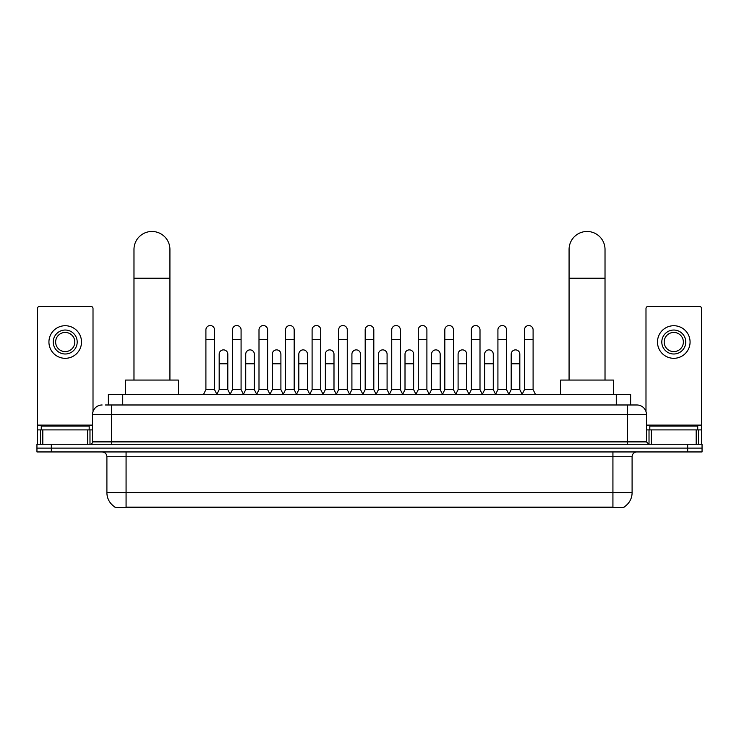 <?xml version="1.0" encoding="UTF-8"?>
<svg xmlns="http://www.w3.org/2000/svg" width="739" height="739" viewBox="0 0 739 739"><rect width="100%" height="100%" fill="white"/><g stroke="black" fill="none" stroke-linecap="round" stroke-linejoin="round"><path stroke-width="1.11" d="M108.356 404.981L108.356 394.441L630.644 394.441L630.644 404.981M623.947 507.056L623.947 507.527L115.053 507.527L115.053 507.056M115.201 507.139A16.775 16.775 0 0 1 106.906 492.673L126.073 492.673L126.073 507.139L612.927 507.139L612.927 492.673L632.094 492.673L632.094 456.739A4.794 4.794 0 0 1 636.879 451.945M106.906 492.673L106.906 456.739C106.628 453.82 105.03 452.231 102.121 451.945M623.799 507.139A16.775 16.775 0 0 0 632.094 492.673M51.324 444.278L702.05 444.278L702.05 448.111L36.95 448.111L36.95 451.945L51.324 451.945L51.324 448.111L36.95 448.111L36.95 444.278L51.324 444.278L51.324 448.111L702.05 448.111L702.05 451.945L51.324 451.945M105.695 404.981L636.879 404.981A9.579 9.579 0 0 1 646.468 414.57L646.468 441.876L648.86 444.278M105.474 404.981L111.7 404.981L111.7 414.57L92.532 414.57L92.532 441.876A2.393 2.393 0 0 1 90.14 444.278M102.121 404.981A9.579 9.579 0 0 0 92.532 414.57M646.468 414.57L627.3 414.57L627.3 404.981L636.879 404.981M89.179 429.904L89.179 426.07L41.264 426.07L41.264 429.904M87.627 444.278L87.627 429.904L42.816 429.904L42.816 444.278M93.012 411.577L93.012 308.671A2.393 2.393 0 0 0 90.62 306.269L39.823 306.269A2.393 2.393 0 0 0 37.43 308.671L37.43 429.904L42.816 429.904M87.627 429.904L92.532 429.904M37.43 444.278L37.43 429.904M65.226 330.037A11.981 11.981 0 0 0 53.245 342.018A11.981 11.981 0 0 0 65.226 353.999A11.981 11.981 0 0 0 77.198 342.018A11.981 11.981 0 0 0 65.226 330.037M65.226 332.439A9.579 9.579 0 0 0 55.637 342.018A9.579 9.579 0 0 0 65.226 351.607A9.579 9.579 0 0 0 74.805 342.018A9.579 9.579 0 0 0 65.226 332.439M65.226 358.313A16.295 16.295 0 0 0 81.512 342.018A16.295 16.295 0 0 0 65.226 325.723A16.295 16.295 0 0 0 48.931 342.018A16.295 16.295 0 0 0 65.226 358.313M697.736 429.904L697.736 426.07L649.821 426.07L649.821 429.904M133.981 380.068L133.981 249.44A17.967 17.967 0 0 1 151.957 231.473A17.967 17.967 0 0 1 169.924 249.44A17.967 17.967 0 0 0 151.957 231.473M169.924 380.068L169.924 249.44M178.311 394.441L178.311 380.068L125.602 380.068L125.602 394.441M569.076 380.068L569.076 249.44A17.967 17.967 0 0 1 587.043 231.473A17.967 17.967 0 0 1 605.019 249.44A17.967 17.967 0 0 0 587.043 231.473M605.019 380.068L605.019 249.44M613.398 394.441L613.398 380.068L560.689 380.068L560.689 394.441M203.511 394.441L205.904 389.647L214.532 389.647L216.933 394.441M214.532 389.647L214.532 329.843A4.314 4.314 0 0 0 210.218 325.539A4.314 4.314 0 0 1 210.495 325.548M205.904 389.647L205.904 339.432L214.532 339.432M205.904 339.432L205.904 329.843A4.314 4.314 0 0 1 210.218 325.539M230.06 394.441L232.452 389.647L241.08 389.647L243.473 394.441M241.08 389.647L241.08 329.843A4.314 4.314 0 0 0 236.766 325.539A4.314 4.314 0 0 1 237.034 325.548M232.452 389.647L232.452 339.432L241.08 339.432M232.452 339.432L232.452 329.843A4.314 4.314 0 0 1 236.766 325.539M256.609 394.441L259.001 389.647L267.629 389.647L270.021 394.441M267.629 389.647L267.629 329.843A4.314 4.314 0 0 0 263.315 325.539A4.314 4.314 0 0 1 263.583 325.548M259.001 389.647L259.001 339.432L267.629 339.432M259.001 339.432L259.001 329.843A4.314 4.314 0 0 1 263.315 325.539M283.148 394.441L285.55 389.647L294.177 389.647L296.57 394.441M294.177 389.647L294.177 329.843A4.314 4.314 0 0 0 289.864 325.539A4.314 4.314 0 0 1 290.131 325.548M285.55 389.647L285.55 339.432L294.177 339.432M285.55 339.432L285.55 329.843A4.314 4.314 0 0 1 289.864 325.539M309.696 394.441L312.098 389.647L320.717 389.647L323.119 394.441M320.717 389.647L320.717 329.843A4.314 4.314 0 0 0 316.403 325.539A4.314 4.314 0 0 1 316.68 325.548M312.098 389.647L312.098 339.432L320.717 339.432M312.098 339.432L312.098 329.843A4.314 4.314 0 0 1 316.403 325.539M336.245 394.441L338.638 389.647L347.265 389.647L349.658 394.441M347.265 389.647L347.265 329.843A4.314 4.314 0 0 0 342.951 325.539A4.314 4.314 0 0 1 343.229 325.548M338.638 389.647L338.638 339.432L347.265 339.432M338.638 339.432L338.638 329.843A4.314 4.314 0 0 1 342.951 325.539M362.794 394.441L365.186 389.647L373.814 389.647L376.206 394.441M373.814 389.647L373.814 329.843A4.314 4.314 0 0 0 369.5 325.539A4.314 4.314 0 0 1 369.768 325.548M365.186 389.647L365.186 339.432L373.814 339.432M365.186 339.432L365.186 329.843A4.314 4.314 0 0 1 369.5 325.539M389.342 394.441L391.735 389.647L400.362 389.647L402.755 394.441M400.362 389.647L400.362 329.843A4.314 4.314 0 0 0 396.049 325.539A4.314 4.314 0 0 1 396.316 325.548M391.735 389.647L391.735 339.432L400.362 339.432M391.735 339.432L391.735 329.843A4.314 4.314 0 0 1 396.049 325.539M415.881 394.441L418.283 389.647L426.902 389.647L429.304 394.441M426.902 389.647L426.902 329.843A4.314 4.314 0 0 0 422.597 325.539A4.314 4.314 0 0 1 422.865 325.548M418.283 389.647L418.283 339.432L426.902 339.432M418.283 339.432L418.283 329.843A4.314 4.314 0 0 1 422.597 325.539M442.43 394.441L444.823 389.647L453.45 389.647L455.852 394.441M453.45 389.647L453.45 329.843A4.314 4.314 0 0 0 449.136 325.539A4.314 4.314 0 0 1 449.414 325.548M444.823 389.647L444.823 339.432L453.45 339.432M444.823 339.432L444.823 329.843A4.314 4.314 0 0 1 449.136 325.539M468.979 394.441L471.371 389.647L479.999 389.647L482.391 394.441M479.999 389.647L479.999 329.843A4.314 4.314 0 0 0 475.685 325.539A4.314 4.314 0 0 1 475.953 325.548M471.371 389.647L471.371 339.432L479.999 339.432M471.371 339.432L471.371 329.843A4.314 4.314 0 0 1 475.685 325.539M495.527 394.441L497.92 389.647L506.548 389.647L508.94 394.441M506.548 389.647L506.548 329.843A4.314 4.314 0 0 0 502.234 325.539A4.314 4.314 0 0 1 502.502 325.548M497.92 389.647L497.92 339.432L506.548 339.432M497.92 339.432L497.92 329.843A4.314 4.314 0 0 1 502.234 325.539M522.067 394.441L524.468 389.647L533.096 389.647L535.489 394.441M533.096 389.647L533.096 329.843A4.314 4.314 0 0 0 528.782 325.539A4.314 4.314 0 0 1 529.05 325.548M524.468 389.647L524.468 339.432L533.096 339.432M524.468 339.432L524.468 329.843A4.314 4.314 0 0 1 528.782 325.539M216.86 394.293L219.178 389.647L227.806 389.647L230.134 394.293M227.806 389.647L227.806 354.193A4.314 4.314 0 0 0 223.769 349.889A4.314 4.314 0 0 1 227.806 354.193M219.178 389.647L219.178 363.773L227.806 363.773M219.178 363.773L219.178 354.193A4.314 4.314 0 0 1 223.769 349.889M243.408 394.293L245.727 389.647L254.355 389.647L256.673 394.293M254.355 389.647L254.355 354.193A4.314 4.314 0 0 0 250.309 349.889A4.314 4.314 0 0 1 254.355 354.193M245.727 389.647L245.727 363.773L254.355 363.773M245.727 363.773L245.727 354.193A4.314 4.314 0 0 1 250.309 349.889M269.947 394.293L272.275 389.647L280.903 389.647L283.222 394.293M280.903 389.647L280.903 354.193A4.314 4.314 0 0 0 276.857 349.889A4.314 4.314 0 0 1 280.903 354.193M272.275 389.647L272.275 363.773L280.903 363.773M272.275 363.773L272.275 354.193A4.314 4.314 0 0 1 276.857 349.889M296.496 394.293L298.824 389.647L307.442 389.647L309.77 394.293M307.442 389.647L307.442 354.193A4.314 4.314 0 0 0 303.406 349.889A4.314 4.314 0 0 1 307.442 354.193M298.824 389.647L298.824 363.773L307.442 363.773M298.824 363.773L298.824 354.193A4.314 4.314 0 0 1 303.406 349.889M323.045 394.293L325.363 389.647L333.991 389.647L336.319 394.293M333.991 389.647L333.991 354.193A4.314 4.314 0 0 0 329.954 349.889A4.314 4.314 0 0 1 333.991 354.193M325.363 389.647L325.363 363.773L333.991 363.773M325.363 363.773L325.363 354.193A4.314 4.314 0 0 1 329.954 349.889M349.593 394.293L351.912 389.647L360.54 389.647L362.867 394.293M360.54 389.647L360.54 354.193A4.314 4.314 0 0 0 356.494 349.889A4.314 4.314 0 0 1 360.54 354.193M351.912 389.647L351.912 363.773L360.54 363.773M351.912 363.773L351.912 354.193A4.314 4.314 0 0 1 356.494 349.889M376.133 394.293L378.46 389.647L387.088 389.647L389.407 394.293M387.088 389.647L387.088 354.193A4.314 4.314 0 0 0 383.042 349.889A4.314 4.314 0 0 1 387.088 354.193M378.46 389.647L378.46 363.773L387.088 363.773M378.46 363.773L378.46 354.193A4.314 4.314 0 0 1 383.042 349.889M402.681 394.293L405.009 389.647L413.637 389.647L415.955 394.293M413.637 389.647L413.637 354.193A4.314 4.314 0 0 0 409.591 349.889A4.314 4.314 0 0 1 413.637 354.193M405.009 389.647L405.009 363.773L413.637 363.773M405.009 363.773L405.009 354.193A4.314 4.314 0 0 1 409.591 349.889M429.23 394.293L431.558 389.647L440.176 389.647L442.504 394.293M440.176 389.647L440.176 354.193A4.314 4.314 0 0 0 436.139 349.889A4.314 4.314 0 0 1 440.176 354.193M431.558 389.647L431.558 363.773L440.176 363.773M431.558 363.773L431.558 354.193A4.314 4.314 0 0 1 436.139 349.889M455.778 394.293L458.097 389.647L466.725 389.647L469.053 394.293M466.725 389.647L466.725 354.193A4.314 4.314 0 0 0 462.688 349.889A4.314 4.314 0 0 1 466.725 354.193M458.097 389.647L458.097 363.773L466.725 363.773M458.097 363.773L458.097 354.193A4.314 4.314 0 0 1 462.688 349.889M482.327 394.293L484.645 389.647L493.273 389.647L495.592 394.293M493.273 389.647L493.273 354.193A4.314 4.314 0 0 0 489.227 349.889A4.314 4.314 0 0 1 493.273 354.193M484.645 389.647L484.645 363.773L493.273 363.773M484.645 363.773L484.645 354.193A4.314 4.314 0 0 1 489.227 349.889M508.866 394.293L511.194 389.647L519.822 389.647L522.14 394.293M519.822 389.647L519.822 354.193A4.314 4.314 0 0 0 515.776 349.889A4.314 4.314 0 0 1 519.822 354.193M511.194 389.647L511.194 363.773L519.822 363.773M511.194 363.773L511.194 354.193A4.314 4.314 0 0 1 515.776 349.889M696.184 444.278L696.184 429.904L651.373 429.904L651.373 444.278M696.184 429.904L701.57 429.904L701.57 308.671A2.393 2.393 0 0 0 699.177 306.269L648.38 306.269A2.393 2.393 0 0 0 645.988 308.671L645.988 411.577M646.468 429.904L651.373 429.904M701.57 429.904L701.57 444.278M673.774 330.037A11.981 11.981 0 0 0 661.802 342.018A11.981 11.981 0 0 0 673.774 353.999A11.981 11.981 0 0 0 685.755 342.018A11.981 11.981 0 0 0 673.774 330.037M673.774 332.439A9.579 9.579 0 0 0 664.195 342.018A9.579 9.579 0 0 0 673.774 351.607A9.579 9.579 0 0 0 683.363 342.018A9.579 9.579 0 0 0 673.774 332.439M673.774 358.313A16.295 16.295 0 0 0 690.069 342.018A16.295 16.295 0 0 0 673.774 325.723A16.295 16.295 0 0 0 657.488 342.018A16.295 16.295 0 0 0 673.774 358.313M611.005 507.527L611.005 507.056M127.995 507.527L127.995 507.056M122.729 404.981L122.729 394.441M616.271 404.981L616.271 394.441M612.927 451.945L612.927 456.739L106.906 456.739M632.094 456.739L612.927 456.739L612.927 492.673L126.073 492.673L126.073 451.945M687.676 451.945L687.676 444.278M111.7 444.278L111.7 441.876L646.468 441.876M92.532 441.876L111.7 441.876L111.7 414.57L627.3 414.57L627.3 444.278M92.532 425.11L37.43 425.11M89.982 429.904L89.982 444.278M37.467 429.904L37.467 444.278M40.46 444.278L40.46 429.904M133.981 278.197L169.924 278.197M569.076 278.197L605.019 278.197M701.57 425.11L646.468 425.11M701.533 444.278L701.533 429.904M698.54 429.904L698.54 444.278M649.018 444.278L649.018 429.904"/></g></svg>
